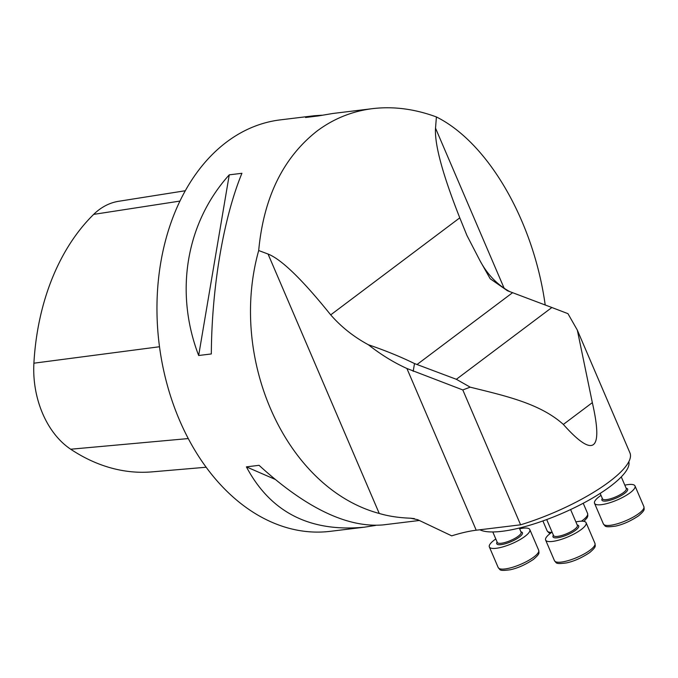 <?xml version="1.0" encoding="UTF-8"?>
<svg xmlns="http://www.w3.org/2000/svg" width="678" height="678" viewBox="0 0 678 678"><rect width="100%" height="100%" fill="white"/><g stroke="black" fill="none" stroke-linecap="round" stroke-linejoin="round"><path stroke-width="1.02" d="M563.35 424.428C593.784 458.557 603.445 451.294 592.335 402.639L577.325 330.101L567.961 313.66L551.875 307.507L456.362 379.299L470.185 387.163C504.279 395.672 539.798 403.215 563.35 424.428L592.335 402.639M551.875 307.507L507.458 290.752L490.202 278.76L480.041 260.793L466.922 235.436L459.777 217.841L330.703 314.872C302.405 279.65 281.523 259.377 268.056 254.038L379.248 513.466C286.845 488.618 227.994 360.264 258.691 250.538C263.632 197.552 283.099 157.711 317.092 131.007C333.652 118.658 352.153 111.2 372.612 108.633C393.435 106.175 414.699 108.946 436.403 116.955C488.211 142.711 533.594 221.155 545.205 304.998M372.612 108.633L332.83 113.48L318.219 115.946L305.558 117.489L314.448 115.718L280.226 119.887A207.239 147.304 83.1 0 0 226.621 142.033A207.239 147.304 83.1 0 0 166.678 382.867A207.239 147.304 83.1 0 0 330.364 531.323L364.586 527.153C309.948 532.425 270.547 512.331 246.394 466.862L259.055 465.32C305.871 508.025 347.178 527.891 382.968 524.916L419.436 520.467M414.394 518.619A207.239 147.304 -96.9 0 1 410.605 518.204C399.011 517.797 388.562 516.221 379.248 513.466M375.722 525.399L364.586 527.153M314.448 115.718L321.694 115.235M211.324 353.95L198.662 355.501C174.339 292.065 186.094 222.664 229.257 174.839L241.919 173.297C223.469 218.113 211.714 287.506 211.324 353.95M456.362 379.299L414.504 363.569C400.639 356.772 385.257 350.501 368.357 344.746C380.875 354.594 393.723 362.51 406.91 368.493L462.803 389.943L520.602 524.806L476.227 530.213A64.766 17.289 -23.2 0 0 451.709 535.849L417.707 519.695L410.605 518.204M330.703 314.872C341.204 326.906 353.755 336.864 368.357 344.746M459.777 217.841C442.581 174.28 434.496 144.38 435.522 128.159L436.403 116.955M509.415 291.438C497.211 284.709 487.423 274.497 480.041 260.793M268.056 254.038L258.691 250.538M577.317 330.11L629.947 452.912A93.259 24.891 156.8 0 1 520.602 524.806M462.803 389.943L470.185 387.163M185.272 190.747L118.658 201.29A81.826 58.164 83.1 0 0 93.666 214.384A221.714 157.593 83.1 0 0 33.9 363.196A81.826 58.164 83.1 0 0 70.707 449.226A221.714 157.593 83.1 0 0 152.067 471.871L206.188 467.235M198.662 355.501L229.257 174.839M274.895 479.27L246.394 466.862M628.828 461.684A82.894 22.128 156.8 0 1 567.8 510.848A82.894 22.128 156.8 0 1 479.855 529.772M519.619 528.781A22.018 5.873 156.8 0 1 522.95 528.204A22.018 5.873 156.8 0 1 529.823 529.577A22.018 5.873 156.8 0 1 511.907 543.646A22.018 5.873 156.8 0 1 489.346 546.926A22.018 5.873 156.8 0 1 495.813 538.985M624.811 485.151A22.018 5.873 156.8 0 1 628.142 484.575A22.018 5.873 156.8 0 1 635.015 485.948A22.018 5.873 156.8 0 1 617.09 500.025A22.018 5.873 156.8 0 1 594.538 503.296A22.018 5.873 156.8 0 1 601.005 495.355M575.893 521.916A22.018 5.873 156.8 0 1 579.224 521.348A22.018 5.873 156.8 0 1 586.106 522.713A22.018 5.873 156.8 0 1 568.181 536.79A22.018 5.873 156.8 0 1 545.629 540.061A22.018 5.873 156.8 0 1 552.087 532.128M512.517 292.735L416.962 364.561M476.227 530.213L406.91 368.493M504.178 288.336L435.522 128.159M413.19 371.324L414.504 363.569M93.666 214.384L179.916 201.086M33.9 363.196L159.499 346.746M70.707 449.226L188.298 438.564M581.453 521.179A22.018 5.873 -23.2 0 0 582.733 520.255A22.018 5.873 -23.2 0 0 587.597 513.458L587.826 515.983L587.08 517.856L583.961 521.365M542.892 520.941L547.121 530.806A22.018 5.873 -23.2 0 0 551.765 532.34M492.796 531.959L497.288 542.434A12.95 3.458 -23.2 0 0 510.559 540.51A12.95 3.458 -23.2 0 0 521.102 532.23L519.314 528.052M520.941 531.849A13.992 3.737 156.8 0 1 511.059 541.68A13.992 3.737 156.8 0 1 497.127 542.053M533.815 557.028A22.018 5.873 -23.2 0 0 538.679 550.222C538.925 553.282 540.349 553.333 533.561 559.316C525.552 564.672 517.772 568.164 510.212 569.774C498.305 571.334 500.559 569.706 498.203 567.571A22.018 5.873 -23.2 0 0 512.407 567.342A22.018 5.873 -23.2 0 0 533.815 557.028M600.166 493.398L602.479 498.813A12.95 3.458 -23.2 0 0 610.836 498.669A12.95 3.458 -23.2 0 0 623.429 492.601A12.95 3.458 -23.2 0 0 626.294 488.601L621.277 476.888M626.125 488.219A13.992 3.737 156.8 0 1 616.251 498.05A13.992 3.737 156.8 0 1 602.318 498.423M639.007 513.399A22.018 5.873 -23.2 0 0 643.871 506.602C644.117 509.653 645.541 509.703 638.752 515.687C630.743 521.051 622.955 524.535 615.404 526.145C603.488 527.704 605.751 526.086 603.395 523.95A22.018 5.873 -23.2 0 0 617.599 523.713A22.018 5.873 -23.2 0 0 639.007 513.399M553.57 535.578L553.562 535.578A12.95 3.458 -23.2 0 0 566.833 533.654A12.95 3.458 -23.2 0 0 577.376 525.374L570.596 509.551M577.215 524.992A13.992 3.737 156.8 0 1 567.333 534.823A13.992 3.737 156.8 0 1 553.401 535.196M590.089 550.172A22.018 5.873 -23.2 0 0 594.953 543.366C595.199 546.426 596.623 546.476 589.835 552.46C581.826 557.816 574.046 561.299 566.486 562.918C554.579 564.469 556.833 562.85 554.477 560.714A22.018 5.873 -23.2 0 0 568.681 560.477A22.018 5.873 -23.2 0 0 590.089 550.172M583.224 503.254L587.597 513.458M550.333 533.383L548.807 532.73L547.121 530.806M489.346 546.926L498.203 567.571M529.823 529.577L538.679 550.222M594.538 503.296L603.395 523.95M635.015 485.948L643.871 506.602M553.562 535.578L546.697 519.56M545.629 540.061L554.477 560.714M586.106 522.713L594.953 543.366"/></g></svg>
